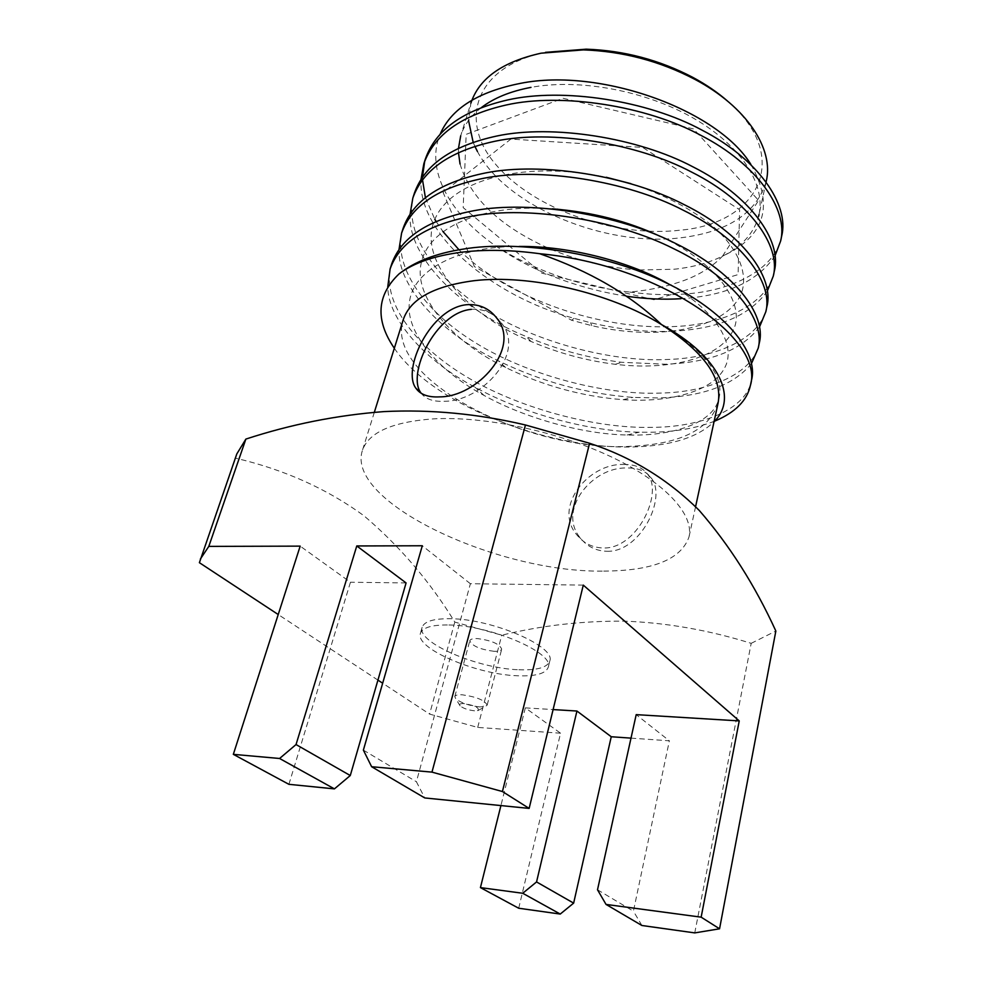 <?xml version="1.0" encoding="UTF-8"?>
<svg xmlns="http://www.w3.org/2000/svg" width="982" height="982" viewBox="0 0 982 982"><rect width="100%" height="100%" fill="white"/><g stroke="black" fill="none" stroke-linecap="round" stroke-linejoin="round"><path stroke-width="0.74" stroke-dasharray="4.91 3.68" d="M718.087 403.062C709.47 429.465 680.772 443.864 631.991 446.245C528.341 452.898 383.753 378.856 403.197 319.874M394.334 348.266C432.694 405.026 550.546 451.119 638.042 446.749C673.075 445.202 698.411 436.867 714.037 421.757M545.526 52.341C474.588 66.371 457.722 121.682 496.708 165.553C534.859 209.767 616.009 237.828 680.44 230.169C758.227 223.515 793.419 157.721 727.637 101.158M481.364 107.59C470.906 115.753 464.02 125.168 460.693 135.823L470.894 103.159L468.537 120.504M473.164 142.304L474.883 146.343M477.436 151.486C506.454 206.907 605.869 247.476 681.704 237.681C728.534 231.678 756.729 212.849 766.267 181.204M458.496 148.257L458.471 152.627M460.042 164.019C470.464 198.082 499.568 225.983 547.367 247.722M550.779 249.207C577.895 260.598 605.943 267.435 634.937 269.706M639.38 269.989L674.18 269.24C692.531 267.3 708.636 262.955 722.494 256.192C741.803 246.629 753.832 233.348 758.607 216.359M750.899 164.436C774.356 205.889 764.892 236.478 722.494 256.192C711.447 267.73 696.876 276.433 678.783 282.313C663.55 287.223 647.199 290.476 629.707 292.059C580.067 286.511 535.362 271.118 495.591 245.881C450.124 214.248 424.887 170.131 440.243 133.969M766.181 181.621L759 214.641C765.739 184.542 741.398 145.815 693.599 118.27C645.874 90.749 579.601 78.351 530.992 87.373M629.707 292.059C648.316 294.539 665.735 295.238 681.974 294.158C732.265 291.777 776.075 268.749 781.635 236.171M626.455 296.233C576.373 288.242 532.747 271.462 495.591 245.881M425.402 158.9L424.678 161.33M422.481 176.993L422.505 179.743M425.402 197.627L434.817 219.293M436.118 221.466L442.821 231.371M458.999 249.796C507.768 298.774 601.757 330.443 674.389 326.527C725.011 324.723 768.967 302.751 774.344 271.057M673.296 331.155C647.764 332.481 620.207 329.682 590.599 322.747L574.102 318.352C491.319 295.999 417.424 233.704 421.045 179.141M414.404 193.159C401.994 230.525 433.528 278.053 486.09 310.607C535.264 341.576 610.387 362.198 666.655 359.51C717.597 358.295 761.725 337.427 766.893 306.666M759.54 326.896C741.913 350.071 710.587 362.518 665.551 364.224L621.913 362.321C588.955 358.221 557.064 349.641 526.254 336.568C461.957 310.852 407.137 257.259 410.132 213.88M403.197 228.131C391.094 264.539 423.352 311.22 476.577 343.491C526.377 374.179 602.15 395.083 658.775 393.119C710.06 392.53 754.336 372.816 759.282 343.013M751.463 363.598C733.615 385.386 702.351 396.826 657.645 397.919L632.887 397.403C585.935 393.782 541.094 381.593 498.365 360.836C442.452 334.506 397.182 286.916 399.023 249.342M391.744 263.827C379.96 299.24 412.98 345.038 466.88 377.014C517.318 407.383 593.754 428.582 650.747 427.366C702.363 427.416 746.786 408.905 751.525 380.12M714.565 421.192C695.931 428.385 674.278 432.08 649.593 432.264L639.27 432.203C587.359 431.356 521.061 412.759 475.055 387.227C425.648 361.13 388.135 319.837 387.755 286.928M775.08 255.676C757.822 281.453 726.434 295.803 680.907 298.7M767.408 290.93C750.174 315.247 719.131 328.639 674.278 331.106M479.658 706.905C469.126 705.727 461.159 703.002 455.734 698.73L454.801 696.582C455.304 695.182 457.747 694.593 462.141 694.79C476.479 696.803 484.813 700.24 487.158 705.125L485.28 706.537L479.658 706.905M494.204 651.312C480.112 649.519 471.986 645.984 469.801 640.718C470.353 639.184 472.796 638.46 477.154 638.558C491.331 640.338 499.507 643.873 501.704 649.139C501.139 650.71 498.635 651.434 494.204 651.312M474.539 710.808C468.193 710.084 463.394 708.452 460.128 705.898C458.778 704.229 460.067 703.456 464.007 703.578C475.055 705.518 479.695 707.85 477.915 710.6L474.539 710.808M448.897 624.994C490.853 625.35 554.756 653.042 548.251 667.22C545.894 673.627 535.595 676.475 517.354 675.763C475.988 674.499 414.662 648.304 420.406 633.439C422.456 627.547 431.957 624.724 448.897 624.994M518.877 669.761C537.093 670.424 547.391 667.527 549.773 661.046C556.303 646.721 492.547 618.967 450.628 618.721C433.7 618.5 424.199 621.373 422.125 627.326C416.343 642.338 477.547 668.607 518.877 669.761M420.836 392.751C425.28 398.999 433.099 401.847 444.306 401.282C481.904 401.577 526.205 353.225 501.581 323.213C494.056 313.184 483.966 308.569 471.311 309.342M606.962 551.283C640.227 552.485 666.729 498.291 651.618 478.492C646.475 471.225 638.214 467.727 626.811 467.997C591.827 466.745 556.266 511.082 581 538.774C587.715 546.79 596.369 550.963 606.962 551.283M623.374 464.486C634.838 464.204 643.075 467.665 648.12 474.871C663.022 494.314 636.667 549.122 603.378 547.981C592.76 547.711 584.057 543.512 577.293 535.386C552.277 507.608 588.23 463.185 623.374 464.486M602.236 571.094C496.45 572.506 345.48 501.814 362.37 450.591C368.41 432.522 391.965 421.953 433.037 418.897C484.507 415.951 557.383 431.319 611.209 456.839C665.121 482.383 694.139 514.433 689.02 536.896C681.054 559.691 652.122 571.094 602.236 571.094M694.753 932.9L751.193 643.333C708.673 630.088 666.508 622.698 624.687 621.176C582.657 620.796 541.671 625.46 501.753 635.194L454.813 622.072C429.956 581.54 399.674 546.102 363.941 515.746C326.957 488.754 284.179 469.568 235.594 458.189L236.797 453.954M669.258 329.056C711.459 357.153 727.294 382.329 716.75 404.572C706.623 425.243 668.791 436.327 627.081 435.001C582.461 434.265 524.228 417.829 484.077 395.451C437.456 370.435 404.928 331.535 409.494 301.904C413.14 270.013 458.078 246.077 519.085 246.445M670.08 284.805C717.633 311.466 737.028 346.658 724.372 368.36C712.208 391.536 669.258 402.89 623.104 399.699C582.363 396.532 543.206 385.803 505.644 367.501C453.389 342.448 414.208 298.049 420.922 264.539C427.047 228.18 481.119 203.544 552.449 208.822M660.481 236.49C718.002 263.053 747.106 305.856 732.646 331.327C718.959 358.651 668.816 370.803 615.211 364.297C586.34 360.713 558.279 353.103 531.053 341.478C468.77 315.934 420.517 263.397 433.136 224.08C445.828 181.425 520.288 159.194 606.189 177.263M630.923 183.671C664.139 194.645 691.549 208.921 713.165 226.486C740.133 250.447 748.566 275.832 740.87 294.649C724.299 329.142 659.315 341.257 591.827 325.668L571.549 320.23L474.392 266.613L443.152 192.521L510.861 139.088L642.682 147.423L739.593 209.731L738.12 274.592L653.926 299.755L541.868 273.18L463.185 207.619L466.18 134.338L563.03 98.286L693.587 128.937L758.595 200.438L722.494 256.192M518.705 908.24L560.562 733.21L525.321 707.875L553.099 709.569M525.321 707.875L500.918 805.584M288.904 784.323L350.451 582.24L300.185 546.127M406.082 582.927L350.451 582.24M583.283 585.112L470.378 583.725L416.405 781.746L424.776 797.949M363.377 750.125L416.405 781.746M470.378 583.725L422.297 545.759M560.562 733.21L477.706 727.417L429.6 714.098L382.673 683.227M377.935 680.109L278.225 614.536M631.009 738.133L669.356 740.809L636.201 714.638M597.51 889.778L633.415 911.198L669.356 740.809M641.909 925.498L633.415 911.198M199.395 562.686L235.594 458.189M454.813 622.072L429.6 714.098M477.706 727.417L501.753 635.194M751.193 643.333L775.854 631.033M454.801 696.582L469.801 640.718M460.128 705.898L455.734 698.73M549.773 661.046L548.251 667.22M648.12 474.871L651.618 478.492M496.966 318.426L501.581 323.213M374.338 412.268L362.37 450.591M627.081 435.001L639.27 432.203M484.077 395.451L475.055 387.227M623.104 399.699L632.887 397.403M505.644 367.501L498.365 360.836M615.211 364.297L621.913 362.321M531.053 341.478L526.254 336.568M591.827 325.668L590.599 322.747M571.549 320.23L574.102 318.352M487.158 705.125L501.704 649.139M477.915 710.6L485.28 706.537M422.125 627.326L420.406 633.439M577.293 535.386L581 538.774M695.587 506.663L689.02 536.896"/><path stroke-width="1.47" d="M374.338 412.268L403.197 319.874C410.095 299.08 433.651 286.032 473.852 280.729C529.298 274.015 610.276 292.796 661.438 324.526C703.836 351.814 722.715 377.996 718.087 403.062L695.587 506.663M750.42 385.41L751.525 380.108C758.914 352.403 724.63 310.435 665.624 282.607C607.87 253.896 518.913 239.522 462.731 249.183C435.873 253.393 414.662 261.605 399.097 273.855C413.594 262.918 434.498 255.688 461.835 252.178C485.341 249.354 511.303 249.858 539.719 253.712C661.721 265.128 764.671 339.576 750.42 385.423C747.044 400.693 735.088 412.612 714.565 421.192M399.097 273.855C376.671 295.251 375.087 320.058 394.334 348.266M714.037 421.757C738.096 398.373 720.407 356.834 661.438 324.526C630.297 294.723 589.728 271.118 539.719 253.712M766.181 181.621L766.267 181.204C774.049 149.006 746.713 106.756 694.728 79.284C659.855 61.08 622.76 51.285 583.443 49.886L541.094 53.188C502.428 61.768 479.032 78.413 470.894 103.159M468.537 120.504L473.164 142.304M474.883 146.343L477.436 151.486M530.992 87.373C510.395 91.265 493.848 98.004 481.364 107.59M460.693 135.823L458.496 148.257M458.471 152.627L460.042 164.019M547.367 247.722L550.779 249.207M634.937 269.706L639.38 269.989M440.243 133.969C451.315 108.572 478.197 91.682 520.89 83.274C600.198 67.476 717.498 109.788 750.899 164.436M758.607 216.359L759 214.641M680.907 298.7C664.004 299.792 645.849 298.97 626.455 296.233M781.635 236.171C789.737 204.673 758.043 159.01 702.179 130.225C647.543 100.385 562.441 87.447 507.719 99.943C463.111 110.193 435.664 129.845 425.402 158.9L423.856 163.712C434.142 134.706 461.589 115.139 506.196 105C561.115 92.554 646.352 105.639 700.939 135.381C757.036 164.203 788.681 209.743 780.616 241.056L775.08 255.676M424.678 161.33L422.481 176.993M422.505 179.743L425.402 197.627M434.817 219.293L436.118 221.466M442.821 231.371L458.999 249.796M421.045 179.141L423.856 163.712M773.3 276.028L774.344 271.044C782.273 240.43 749.966 195.614 693.341 167.05C637.969 137.468 551.933 124.186 496.843 136.019C451.941 145.741 424.47 164.78 414.404 193.159L412.833 198.057C422.911 169.751 450.394 150.786 495.284 141.187C550.571 129.415 636.729 142.832 692.077 172.316C748.922 200.917 781.206 245.61 773.3 276.04L767.408 290.93M410.132 213.88L412.833 198.057M766.893 306.666C774.651 276.961 741.705 233.041 684.307 204.698C628.161 175.385 541.18 161.748 485.722 172.906C440.537 182.063 413.029 200.463 403.197 228.131L401.589 233.127C411.433 205.533 438.954 187.218 484.126 178.184C539.781 167.112 626.897 180.872 683.006 210.099C740.649 238.466 773.558 282.251 765.825 311.748L759.54 326.896M399.023 249.342L401.589 233.127M759.282 343.013C766.868 314.277 733.259 271.302 675.076 243.217C618.132 214.186 530.17 200.193 474.355 210.614C428.876 219.182 401.331 236.92 391.744 263.827L390.112 268.933C399.711 242.1 427.256 224.461 472.735 216.015C528.746 205.668 616.843 219.796 673.738 248.728C732.179 276.838 765.751 319.678 758.202 348.205L751.463 363.598M387.755 286.928L390.112 268.933M674.278 331.106L673.296 331.155M245.881 439.077L208.798 546.397L300.185 546.127L233.335 754.348L288.904 784.323L334.42 788.877L350.279 775.534L296.036 744.552L356.773 545.955L422.297 545.759L363.377 750.125L371.626 766.721L424.776 797.949L529.138 808.407L502.428 791.529L589.581 443.275L525.456 424.985C477.878 413.766 430.73 409.298 383.999 411.593C336.9 415.177 290.868 424.347 245.881 439.077L236.797 453.954L199.395 562.686L278.225 614.536M466.769 304.702C479.437 303.843 489.502 308.422 496.966 318.426C521.368 348.021 477.203 397.133 439.531 396.875C428.275 397.465 420.406 394.604 415.938 388.283C401.589 369.6 430.693 307.894 466.769 304.702M727.637 101.158C717.621 92.394 705.984 84.452 692.727 77.32C659.327 59.89 623.803 50.499 586.156 49.174L545.526 52.341M661.438 324.526L669.258 329.056M519.085 246.445C570.432 245.819 632.015 262.403 670.08 284.805M552.449 208.822C592.097 212.038 628.112 221.257 660.481 236.49M606.189 177.263L630.923 183.671M536.553 881.934L576.937 711.029L611.246 736.746L573.648 903.121L536.553 881.934L522.731 893.264L480.431 887.605L518.705 908.24L560.243 914.058L522.731 893.264M553.099 709.569L576.937 711.029M500.918 805.584L480.431 887.605M356.773 545.955L406.082 582.927L350.279 775.534M606.041 904.422L597.51 889.778L636.201 714.638L739.237 720.911L701.148 917.163L606.041 904.422L641.909 925.498L694.753 932.9L719.561 928.8L775.854 631.033C755.011 585.395 729.466 545.194 699.221 510.407C668.018 479.425 631.475 457.047 589.581 443.275M529.138 808.407L583.283 585.112L739.237 720.911M233.335 754.348L279.588 758.485L296.036 744.552M279.588 758.485L334.42 788.877M371.626 766.721L431.97 772.122L502.428 791.529M573.648 903.121L560.243 914.058M208.798 546.397L200.377 559.028M382.673 683.227L377.935 680.109M611.246 736.746L631.009 738.133M701.148 917.163L719.561 928.8M431.97 772.122L525.456 424.985M471.311 309.342C435.333 312.485 406.806 374.167 420.836 392.751L415.938 388.283M781.647 236.159L780.616 241.044M766.893 306.642L765.825 311.736M759.295 342.988L758.202 348.193M586.156 49.174L583.443 49.886M692.727 77.32L694.728 79.284"/></g></svg>
